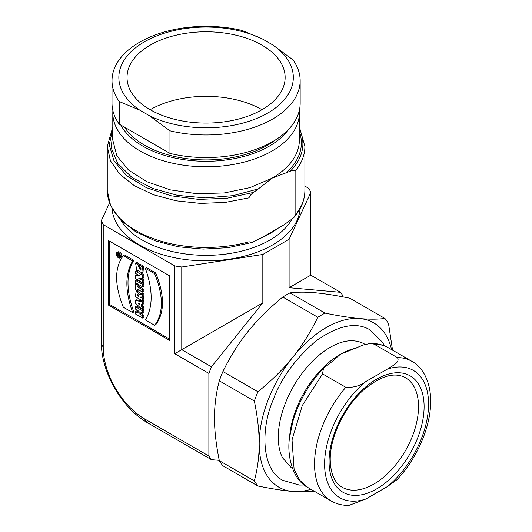 <?xml version="1.0" encoding="UTF-8"?>
<svg xmlns="http://www.w3.org/2000/svg" width="532" height="532" viewBox="0 0 532 532"><rect width="100%" height="100%" fill="white"/><g stroke="black" fill="none" stroke-linecap="round" stroke-linejoin="round"><path stroke-width="0.8" d="M365.138 344.39L364.679 344.131C360.45 341.704 355.622 340.593 350.189 340.786C345.8 340.932 340.952 342.189 335.632 344.543C324.879 349.444 314.538 357.943 304.617 370.053C294.662 382.521 287.333 396.174 282.625 411.003C279.081 422.588 277.704 433.088 278.489 442.511C279.054 448.669 280.424 453.783 282.592 457.859L291.463 467.947M304.903 186.127L308.946 188.461A107.517 62.078 180 0 1 310.814 192.491L289.095 239.294L289.095 287.712L340.487 292.301L343.047 295.938L343.047 296.883M340.487 292.301L310.814 275.17L310.814 192.491M117.825 255.22L117.905 254.648L118.397 255.546L117.825 255.22L118.337 254.921M118.583 254.735L117.446 254.515L117.446 255.573L119.447 256.73L119.447 256.158L118.729 255.739L118.729 255.313L119.447 255.433L119.447 254.801L118.583 254.735L119.434 254.243M118.756 253.305L117.446 254.515M119.447 255.433L119.926 255.161M119.301 255.413L118.729 255.739M119.447 256.158L120.099 255.779M119.447 256.73L120.132 256.331M120.066 256.75A2.381 1.377 60 0 1 119.66 256.604M117.891 253.804A2.381 1.377 60 0 1 117.958 253.112M118.45 253.312A2.381 1.377 60 0 1 120.013 255.407A2.381 1.377 60 0 1 119.647 257.315A2.381 1.377 60 0 1 117.259 255.939A2.381 1.377 60 0 1 117.259 253.192A2.381 1.377 60 0 1 118.45 253.312M118.45 252.707A3.119 1.802 -120 0 0 116.894 252.554A3.119 1.802 -120 0 0 116.894 256.151A3.119 1.802 -120 0 0 120.013 257.954A3.119 1.802 -120 0 0 120.491 255.453A3.119 1.802 -120 0 0 118.45 252.707M120.013 257.954L121.13 257.308A3.119 1.802 -120 0 0 121.609 254.808A3.119 1.802 -120 0 0 119.574 252.062A3.119 1.802 -120 0 0 118.011 251.909L116.894 252.554M142.756 313.308L142.756 310.974L135.434 306.745L135.434 309.079L138.101 310.622L138.101 313.149L135.434 311.606L135.434 313.94L142.756 318.163L142.756 315.835L139.869 314.166L139.869 311.646L142.756 313.308L143.873 312.663L143.873 310.329L143.148 309.91M142.756 318.163L143.873 317.518L143.873 315.19L140.987 313.521L140.987 312.291M140.987 313.521L139.869 314.166M143.873 315.19L142.756 315.835M138.101 311.858L136.551 310.961L135.434 311.606M141.545 308.986L136.551 306.1L135.434 306.745M143.873 310.329L142.756 310.974M138.094 303.34L139.976 303.772L139.976 305.255L138.094 303.34M139.623 303.699L138.812 304.171M138.945 303.553L138.446 303.839M142.756 304.364L142.756 301.817L135.434 300.487L135.434 303.154L142.756 310.136L142.756 307.829L141.559 306.718L141.559 304.111L142.756 304.364L143.873 303.719L143.873 301.172L142.789 300.979M142.756 310.136L143.873 309.491L143.873 307.183L142.676 306.073L142.676 304.351M142.676 306.073L141.559 306.718M143.873 307.183L142.756 307.829M142.689 300.959L136.551 299.842L135.434 300.487M143.873 301.172L142.756 301.817M138.32 294.814L137.056 295.373L137.269 294.262L138.633 296.284L137.056 295.373M142.756 296.982L142.756 294.156L139.677 294.489L136.086 291.536L135.434 296.77L142.756 300.999L142.756 298.665L140.089 297.016L142.756 296.982L143.873 296.337L143.873 293.511L140.794 293.844L137.203 290.891L136.086 291.536M142.756 300.999L143.873 300.354L143.873 298.02L142.097 296.996M143.873 298.02L142.756 298.665M140.794 293.844L139.677 294.489M143.873 293.511L142.756 294.156M142.756 292.234L142.756 289.9L137.17 286.675L137.17 284.846L135.434 283.842L135.434 289.827L137.17 290.831L137.17 289.009L142.756 292.234L143.873 291.589L143.873 289.255L138.287 286.03L138.287 284.314M137.17 290.831L138.287 290.186L138.287 289.654M136.451 283.257L135.434 283.842M138.18 284.261L137.17 284.846M138.287 286.03L137.17 286.675M143.873 289.255L142.756 289.9M142.756 286.894L142.756 284.567L135.434 280.344L135.434 282.672L142.756 286.894L143.873 286.249L143.873 283.922L136.551 279.699L135.434 280.344M143.873 283.922L142.756 284.567M142.756 278.376L142.756 275.423L135.434 271.194L135.434 273.348L139.51 275.702L135.434 275.596L135.434 278.588L142.756 282.811L142.756 280.57L138.766 278.269L142.756 278.376L143.873 277.731L143.873 274.778L140.827 273.022M142.756 282.811L143.873 282.166L143.873 279.925L141.113 278.336M143.873 279.925L142.756 280.57M135.434 275.596L136.551 274.951L138.287 274.997M137.761 271.247L136.551 270.549L135.434 271.194M143.873 274.778L142.756 275.423M142.376 266.818L138.706 264.697L138.706 267.024L140.987 268.341L140.581 270.096L137.442 264.052L135.594 262.981L136.604 269.777L141.891 272.85L142.376 266.818L143.494 266.173L139.823 264.052L138.706 264.697M141.891 272.85L143.008 272.198L143.494 266.173M137.442 264.052L138.559 263.407L136.711 262.336L135.594 262.981M140.967 269.491L138.559 263.407M145.329 319.925L154.666 325.318C163.59 313.255 163.59 296.045 154.666 273.674L145.329 268.281C153.076 289.973 153.076 307.183 145.329 319.925M145.329 268.281L146.446 267.636L155.783 273.029L154.666 273.674M154.666 325.318L155.783 324.673C164.707 312.61 164.707 295.4 155.783 273.029M132.674 312.617C124.947 290.944 124.947 273.727 132.674 260.979L123.331 255.586C114.407 267.649 114.407 284.859 123.331 307.223L132.674 312.617L133.791 311.971C126.064 290.299 126.064 273.082 133.791 260.334L124.448 254.941L123.331 255.586M133.791 260.334L132.674 260.979M109.373 241.069L109.373 304.331L169.748 339.183M108.255 304.976L169.748 340.48L169.748 275.928L108.255 240.424L108.255 304.976L109.373 304.331M174.775 353.714L181.764 349.677L181.764 267.004A107.517 62.078 180 0 1 174.775 265.92L174.775 353.714L208.877 373.398L208.877 456.024L144.591 418.91A58.5 33.775 60 0 1 103.221 347.256L103.221 224.61A107.517 62.078 180 0 1 101.353 220.574L109.512 202.985M208.877 456.024L211.437 459.661L147.145 422.548A64.764 37.393 60 0 1 101.353 343.22L101.353 220.574M208.877 373.398L211.437 366.807L262.828 302.874L262.828 254.462L181.764 267.004M211.437 366.807L181.764 349.677L262.828 302.874M174.775 265.92L103.221 224.61M211.437 459.661L219.251 460.36M289.095 287.712L310.814 275.17M289.095 239.294L262.828 254.462M112.797 131.776L111.208 147.883L117.791 163.57L131.989 177.482L152.571 188.414L177.755 195.424L205.379 197.911L233.049 195.663L258.399 188.88L272.045 178.207L250.053 187.616L224.278 192.943L196.94 193.721L170.38 189.877L146.905 181.751L128.518 170.041L116.814 155.756L112.797 140.122L112.797 112.937A93.286 53.858 180 0 0 206.083 166.795A93.286 53.858 180 0 0 299.37 112.937L299.37 140.089A93.286 53.858 0 0 1 272.045 178.173L290.439 171.124C292.534 169.987 294.083 170.034 295.107 171.257L295.107 215.167L293.737 217.694L284.248 224.67L263.44 236.68L252.381 242.359L248.989 241.794L248.996 197.851C249.92 195.583 251.476 193.754 253.658 192.365L227.131 198.237L198.795 199.414L171.085 195.796L146.386 187.683L126.809 175.779L114.067 161.096L109.26 144.923L112.797 128.644M258.399 188.88L253.658 192.365M124.561 127.195A86.962 50.208 0 0 0 267.576 145.209A86.962 50.208 0 0 0 275.776 139.736M322.578 373.89L323.443 368.264L332.327 361.388L340.247 354.359L363.502 344.922L370.285 343.459L374.049 344.124A80.638 46.557 120 0 1 388.613 347.901L411.874 361.334A80.638 46.557 -60 0 0 397.311 357.557C400.696 362.112 391.964 366.069 387.309 369.142L365.863 381.524C360.463 385.773 353.773 387.695 345.8 387.303L322.578 373.89L302.269 405.55L292.035 439.878L294.103 469.364L299.702 480.216L308.015 487.578M308.015 487.598L331.237 501.004C336.576 504.043 342.482 505.513 348.952 505.4L365.863 499.009L387.309 486.627L396.819 479.831M374.089 344.151L397.311 357.557M169.967 153.409L119.208 124.102L119.208 101.512L139.756 110.144L149.425 115.73A87.235 50.36 0 0 0 267.769 113.043A87.235 50.36 -0 0 0 272.411 44.721L292.952 59.81A94.078 54.317 180 0 1 300.161 80.658A94.078 54.317 180 0 1 272.61 119.068A94.078 54.317 180 0 1 169.967 130.812L169.967 153.409A94.078 54.317 0 0 0 272.61 141.658A94.078 54.317 0 0 0 300.161 103.255L300.161 80.658M261.983 109.705A79.055 45.646 0 0 0 150.184 109.705A79.055 45.646 180 0 1 127.022 77.433A79.055 45.646 180 0 1 206.083 31.787A79.055 45.646 180 0 1 285.139 77.433A79.055 45.646 180 0 1 236.334 119.6A79.055 45.646 180 0 1 150.177 109.705M119.208 101.512A94.078 54.317 180 0 1 112.006 80.658L112.006 103.255A94.078 54.317 -0 0 0 119.208 124.102M149.425 115.73L169.967 130.812M272.411 44.721L262.742 39.135A87.235 50.36 0 0 0 144.398 41.822A87.235 50.36 0 0 0 139.756 110.144M262.742 39.135L242.2 30.504A94.078 54.317 180 0 0 112.006 80.658M391.579 349.617A94.869 54.776 120 0 0 359.818 318.582A94.869 54.776 120 0 0 292.733 357.311A94.869 54.776 120 0 0 259.19 443.761A94.869 54.776 120 0 0 292.733 491.475A94.869 54.776 120 0 0 310.941 489.294M304.184 485.004L299.37 485.064L282.791 480.343C260.913 469.177 260.979 427.794 273.029 400.25C280.936 378.412 295.366 358.561 316.321 340.706C338.272 325.325 356.081 321.661 369.753 329.714L382.448 342.209L384.49 345.9M392.556 350.182L388.513 323.582A106.726 61.619 120 0 0 384.915 318.462L349.876 298.233C336.084 295.42 324.487 293.598 315.09 292.76C305.701 291.922 297.335 291.962 289.993 292.879L325.032 313.109A106.726 61.619 120 0 0 317.83 317.265L282.791 297.036C268.999 308.321 257.402 319.805 248.012 331.489C238.615 343.18 230.25 356.526 222.908 371.536L257.947 391.765A106.726 61.619 120 0 0 254.349 401.042L219.31 380.812A106.726 61.619 -60 0 1 222.908 371.536M219.31 380.812C216.085 393.035 214.469 405.411 214.469 417.939C214.469 430.468 216.085 444.705 219.31 460.659L254.349 480.888A106.726 61.619 120 0 0 257.947 486.009L222.908 465.779A106.726 61.619 -60 0 1 219.31 460.659M282.791 297.036A106.726 61.619 -60 0 1 289.993 292.879M257.947 391.765C271.746 380.48 283.337 368.995 292.733 357.311C302.123 345.62 310.495 332.274 317.83 317.265M254.349 480.888C257.574 468.659 259.19 456.283 259.19 443.761C259.19 431.233 257.574 416.995 254.349 401.042M315.044 491.661L292.733 491.475C283.337 490.637 271.746 488.815 257.947 486.009M325.032 313.109C338.824 315.915 350.422 317.737 359.818 318.582C369.208 319.419 377.574 319.38 384.915 318.462M289.488 438.514A71.946 41.536 -60 0 1 340.247 354.359A71.946 41.536 -60 0 1 356.274 348.094M144.591 418.91A107.517 62.078 120 0 0 147.145 422.548M103.221 347.256A107.517 62.078 180 0 1 101.353 343.22M112.072 208.65A94.078 54.317 0 0 0 230.429 258.998A94.078 54.317 0 0 0 300.088 208.65M120.97 220.421A90.127 52.036 0 0 0 229.412 253.571A90.127 52.036 0 0 0 291.596 219.743M277.564 228.547A90.127 52.036 180 0 1 260.833 238.183M299.37 128.697A96.817 55.893 180 0 1 290.412 171.105M299.37 126.942L304.903 146.486A98.826 57.057 180 0 1 295.1 171.257M295.107 215.167A98.826 57.057 0 0 0 304.903 190.396L304.903 146.486M251.709 242.559L228.162 247.653L203.191 249.096L178.406 246.801L155.411 240.903L135.66 231.746L120.398 219.836L110.643 205.764L107.258 190.396A98.826 57.057 0 0 0 248.989 241.794M248.996 197.851L225.388 202.393L200.571 203.417L176.112 200.81L153.542 194.759L134.29 185.661L119.634 174.057L110.403 160.717L107.284 146.466M285.724 173.146A95.295 55.022 0 0 0 299.37 131.697M120.764 125A89.336 51.577 0 0 0 202.459 161.243A89.336 51.577 0 0 0 288.976 128.944M405.417 377.687A63.248 36.515 -60 0 1 405.417 450.717A63.248 36.515 -60 0 1 342.169 487.239C334.562 482.87 330.585 473.753 330.226 459.894C329.833 437.244 344.636 406.315 364.134 389.504C380.879 375.758 394.638 371.821 405.417 377.687M329.069 461.51A67.198 38.796 -60 0 1 400.343 372.839A67.198 38.796 -60 0 1 400.343 467.874A67.198 38.796 -60 0 1 329.069 461.51M331.237 501.004A80.638 46.557 -60 0 1 345.8 387.303M365.863 381.524A73.522 42.447 120 0 0 324.6 464.09A73.522 42.447 120 0 0 365.863 499.009M387.309 486.627A73.522 42.447 120 0 0 428.573 404.061A73.522 42.447 120 0 0 387.309 369.142M304.903 190.396C304.803 200.178 301.079 209.282 293.737 217.694M107.258 190.396L107.258 146.453L112.797 126.929M299.37 112.937L299.29 110.623M112.797 112.937L112.87 110.623M308.008 487.598C291.343 479.086 286.761 452.938 289.674 436.938L292.899 421.384C297.568 404.506 307.968 384.51 323.443 368.264M396.586 480.07C417.221 458.584 431.286 425.853 430.647 399.964C430.408 380.586 422.042 366.674 411.874 361.334M370.551 343.453C377.135 343.32 383.16 344.803 388.613 347.901"/></g></svg>
